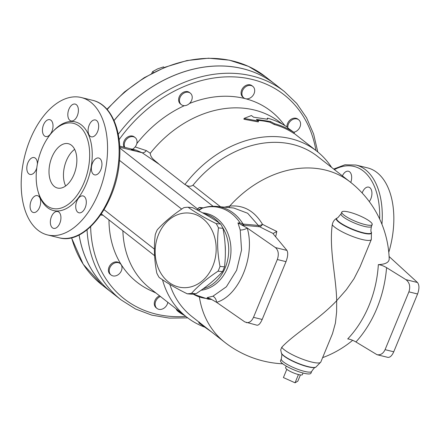 <?xml version="1.0" encoding="UTF-8"?>
<svg xmlns="http://www.w3.org/2000/svg" width="441" height="441" viewBox="0 0 441 441"><rect width="100%" height="100%" fill="white"/><g stroke="black" fill="none" stroke-linecap="round" stroke-linejoin="round"><path stroke-width="0.66" d="M204.519 327.068A105.427 83.189 -51.9 0 1 186.681 317.09L150.056 288.375A105.427 83.189 -51.9 0 1 122.868 230.808M119.693 146.103L136.192 150.16L142.134 152.735L158.936 164.129C155.866 161.086 150.557 158.512 150.26 153.281A105.427 83.189 -51.9 0 1 280.145 122.433L282.24 124.075M158.936 164.129L184.933 184.509A105.427 83.189 -51.9 0 1 316.77 151.147A105.427 83.189 -51.9 0 1 331.599 167.409M186.681 317.09A105.427 83.189 -51.9 0 1 162.508 279.748M294.373 132.675L287.995 128.111L287.312 127.14C281.27 123.116 274.66 120.112 267.472 118.127L267.577 119.252L253.525 117.174L251.431 115.531L244.066 118.409L258.492 121.066L256.397 119.423L270.449 121.501L274.534 123.662C281.716 125.652 288.331 128.656 294.373 132.675L293.844 133.419A105.427 83.189 128.1 0 0 274.175 124.483L270.107 122.322A105.427 83.189 128.1 0 0 257.588 120.36M258.492 121.066L258.272 121.909L243.939 119.252L244.066 118.409M267.136 119.142L267.472 118.127M225.34 251.453A38.339 31.195 -84.7 0 0 225.064 244.303M187.216 293.794L191.708 294.202A43.356 35.28 -84.7 0 0 195.986 293.75C206.884 286.556 215.737 279.17 222.534 271.595A43.356 35.28 -84.7 0 0 223.57 269.253A43.356 35.28 -84.7 0 0 224.497 266.838C226.035 254.187 225.522 241.343 222.959 228.311A43.356 35.28 -84.7 0 0 220.638 224.011C213.328 218.742 203.968 213.284 192.557 207.639L188.064 207.226C195.38 212.496 204.74 217.953 216.151 223.598A43.356 35.28 95.3 0 1 218.471 227.898C216.933 240.554 217.446 253.393 220.004 266.425A43.356 35.28 95.3 0 1 219.083 268.839A43.356 35.28 95.3 0 1 218.047 271.182C207.149 278.376 198.296 285.762 191.499 293.337A43.356 35.28 95.3 0 1 187.216 293.794C175.805 288.144 166.444 282.692 159.135 277.422A43.356 35.28 95.3 0 1 156.814 273.122C154.251 260.091 153.738 247.247 155.282 234.595A43.356 35.28 95.3 0 1 157.239 229.838C164.035 222.264 172.889 214.877 183.787 207.683A43.356 35.28 95.3 0 1 188.064 207.226M212.799 266.149A37.424 30.451 -84.7 0 0 184.178 213.097A37.424 30.451 -84.7 0 0 160.006 271.739A37.424 30.451 -84.7 0 0 212.799 266.149M195.986 293.75L191.499 293.337M222.534 271.595L218.047 271.182M220.638 224.011L216.151 223.598M222.959 228.311L218.471 227.898M224.497 266.838L220.004 266.425M275.653 236.823A87.202 30.936 -72.2 0 0 276.821 231.431L273.177 233.493L273.227 233.895L286.931 250.411L275.432 247.583L247.214 228.008L237.964 222.92L240.229 230.004L241.552 249.964L236.624 270.267L226.376 286.782L212.931 296.22L207.187 297.598L210.781 298.992L216.581 302.328L244.799 321.908L257.031 325.221C258.713 325.342 260.427 323.418 262.18 319.46L253.503 317.327C251.668 321.268 249.248 323.016 246.249 322.569M210.996 299.07L207.187 297.598M237.964 222.92L240.158 223.019L243.09 224.045A4.564 3.715 -84.7 0 0 244.397 225.357L259.699 226.762A4.564 3.715 95.3 0 1 258.387 225.45L243.09 224.045A46.553 37.876 -84.7 0 0 216.652 206.432C211.884 206.002 207.198 206.553 202.59 208.075L202.59 208.075A9.129 5 71.7 0 0 202.066 208.312A46.002 37.43 95.3 0 1 240.158 223.019M198.533 210.688L202.066 208.312M275.432 247.583C278.442 250.312 279.07 254.292 277.328 259.523L286.005 261.651L262.18 319.46M277.328 259.523L253.503 317.327M286.005 261.651C287.918 256.464 288.227 252.721 286.931 250.411M276.821 231.431A91.926 18.941 22.4 0 1 262.516 224.331A4.564 1.819 -62.3 0 1 259.699 226.762A96.05 19.79 22.4 0 0 273.177 233.493L273.227 233.895M386.57 267.648C383.51 265.873 380.765 264.865 378.345 264.617A99.043 75.587 98 0 1 347.712 338.936C350.132 339.184 352.872 340.198 355.937 341.968A104.368 79.656 -82 0 0 386.57 267.648L405.957 279.66C409.595 282.543 410.582 286.611 408.901 291.854L417.577 293.987C419.424 288.783 419.385 284.952 417.456 282.488L389.094 256.519M417.577 293.987L393.747 351.791L385.076 349.658C383.207 353.594 380.528 355.275 377.033 354.707L355.937 341.968M377.033 354.707L387.821 357.359C389.993 357.601 391.966 355.744 393.747 351.791M408.901 291.854L385.076 349.658M378.345 264.617A93.123 19.189 22.4 0 0 389.188 258.663A101.777 101.777 0 0 0 350.264 182.039L317.575 156.417A101.777 80.312 -51.9 0 0 192.987 185.203C190.744 186.626 188.412 186.571 185.981 185.049L213.08 206.289M216.652 206.432L233.708 207.998L247.649 213.246L258.387 225.45A4.564 2.029 -29.5 0 0 262.516 224.331C254.369 210.837 243.426 204.773 229.684 206.123A4.564 2.844 -97.8 0 1 228.84 207.551M336.825 218.234L337.96 217.551L341.069 213.863A16.433 3.385 -157.6 0 0 354.972 223.256A16.433 3.385 -157.6 0 0 371.454 226.387C370.787 230.009 370.738 231.867 371.294 231.96A18.737 3.864 22.4 0 1 353.528 229.59A18.737 3.864 22.4 0 1 336.825 218.234L336.422 218.471C334.206 219.822 332.823 221.911 332.271 224.734A21.306 4.388 22.4 0 0 352.806 236.547A21.306 4.388 22.4 0 0 371.328 239.485L360.032 266.893L353.996 278.74L346.312 289.754L336.676 300.712L336.626 311.98L335.408 323.077L332.508 333.628L320.816 362.028A21.306 4.388 -157.6 0 1 302.294 359.09A21.306 4.388 -157.6 0 1 281.76 347.276C293.419 334.576 319.08 319.449 336.676 300.712C336.296 277.687 328.887 248.52 332.271 224.734M315.491 367.342A18.737 3.864 -157.6 0 1 297.278 363.23A18.737 3.864 -157.6 0 1 281.457 353.313L280.708 349.845L281.76 347.276M302.967 373.003L302.493 374.536A9.129 1.88 -157.6 0 1 298.452 374.547A9.129 1.88 -157.6 0 1 286.81 369.31L283.409 377.568L295.051 382.805L297.862 381.123L300.42 374.922M298.452 374.547L295.051 382.805M286.81 369.31A9.129 1.88 -157.6 0 1 285.614 367.579L286.358 366.157M274.175 124.483L274.534 123.662M270.107 122.322L270.449 121.501M211.504 331.908L199.045 323.071L198.764 322.812L199.288 322.062M287.852 127.884A7.304 5.761 -51.9 0 1 291.115 120.509A7.304 5.761 -51.9 0 1 298.7 119.798A7.304 5.761 -51.9 0 1 300.018 126.87A7.304 5.761 -51.9 0 1 293.75 132.217M286.981 126.92A7.304 5.761 -51.9 0 1 290.277 119.853A7.304 5.761 -51.9 0 1 297.862 119.142L298.7 119.798M167.812 302.294A7.304 5.761 -51.9 0 1 167.293 304.125A7.304 5.761 -51.9 0 1 157.002 308.452A7.304 5.761 -51.9 0 1 155.408 302.19A7.304 5.761 -51.9 0 1 160.403 296.484M157.002 308.452L156.164 307.796A7.304 5.761 -51.9 0 1 154.57 301.534A7.304 5.761 -51.9 0 1 159.565 295.828M118.701 274.313A7.304 5.761 -51.9 0 1 111.115 275.03A7.304 5.761 -51.9 0 1 111.082 265.725A7.304 5.761 -51.9 0 1 120.123 263.536A7.304 5.761 -51.9 0 1 118.701 274.313M111.115 275.03L110.278 274.374A7.304 5.761 -51.9 0 1 110.244 265.069A7.304 5.761 -51.9 0 1 119.285 262.875L120.123 263.536M102.885 215.142A7.304 5.761 -51.9 0 1 100.719 214.899M124.792 147.36A7.304 5.761 -51.9 0 1 127.052 138.761A7.304 5.761 -51.9 0 1 135.161 137.586A7.304 5.761 -51.9 0 1 132.427 149.234M124.241 147.222A7.304 5.761 -51.9 0 1 125.955 138.358A7.304 5.761 -51.9 0 1 134.323 136.93L135.161 137.586M179.559 101.651A7.304 5.761 -51.9 0 1 182.839 93.823A7.304 5.761 -51.9 0 1 190.347 93.172A7.304 5.761 -51.9 0 1 190.374 102.472A7.304 5.761 -51.9 0 1 181.334 104.666A7.304 5.761 -51.9 0 1 179.559 101.651M181.334 104.666L180.496 104.004A7.304 5.761 -51.9 0 1 178.721 100.995A7.304 5.761 -51.9 0 1 182.001 93.161A7.304 5.761 -51.9 0 1 189.509 92.511L190.347 93.172M136.82 143.612A108.624 85.714 -51.9 0 1 184.371 105.675M189.421 103.508A108.624 85.714 -51.9 0 1 282.124 122.174L284.875 125.591M243.801 97.869L242.963 97.213A7.304 5.761 -51.9 0 1 241.685 90.041A7.304 5.761 -51.9 0 1 251.971 85.719L252.809 86.375A7.304 5.761 -51.9 0 1 252.842 95.675A7.304 5.761 -51.9 0 1 243.801 97.869A7.304 5.761 -51.9 0 1 242.522 90.703A7.304 5.761 -51.9 0 1 252.809 86.375M164.289 67.528L163.479 66.894L157.569 68.89L152.603 71.629L151.704 73.443M153.633 72.44L152.603 71.629M79.121 234.943A132.355 104.44 128.1 0 0 111.821 292.615L121.088 299.88A132.355 104.44 128.1 0 1 87.053 229.833M317.779 151.952L313.617 134.031L306.534 117.708L296.71 103.42L284.401 91.552L275.134 84.292A132.355 104.44 128.1 0 0 114.048 120.591M79.082 234.965A132.355 104.44 128.1 0 0 111.777 292.581A132.355 104.44 128.1 0 0 111.799 292.598M107.202 109.522A132.355 104.44 -51.9 0 1 265.383 76.646L275.09 84.253A132.355 104.44 128.1 0 0 275.09 84.253A132.355 104.44 128.1 0 0 114.021 120.531M364.95 224.541A16.433 3.385 -157.6 0 1 348.991 218.273A16.433 3.385 -157.6 0 1 341.819 212.049A16.433 3.385 -157.6 0 1 349.068 212.088A16.433 3.385 -157.6 0 1 365.027 218.35A16.433 3.385 -157.6 0 1 372.198 224.574A16.433 3.385 -157.6 0 1 364.95 224.541M311.677 371.41L310.933 373.218A16.433 3.385 -157.6 0 1 303.684 373.185A16.433 3.385 -157.6 0 1 287.725 366.923A16.433 3.385 -157.6 0 1 280.553 360.699L281.297 358.886A16.433 3.385 22.4 0 0 288.469 365.109A16.433 3.385 22.4 0 0 304.433 371.372A16.433 3.385 22.4 0 0 311.677 371.41C313.76 368.373 315.028 367.017 315.497 367.342L315.828 367.188A18.996 3.914 22.4 0 1 297.366 363.015A18.996 3.914 22.4 0 1 281.33 352.965M155.993 293.028L150.276 290.36A108.624 85.714 -51.9 0 1 108.982 219.927M119.748 147.233L142.134 152.735A4.564 3.175 124.2 0 0 146.318 150.59L135.166 146.925M150.26 153.281L146.318 150.59M350.264 182.039A101.777 80.312 -51.9 0 0 229.684 206.123L224.458 207.149M201.543 208.268L199.139 207.452L201.565 208.477A9.129 5.887 71.7 0 1 202.193 208.207L201.543 208.268M184.933 184.509L185.981 185.049M199.42 297.168A101.777 80.312 -51.9 0 0 224.678 342.238L191.995 316.61A101.777 80.312 -51.9 0 1 169.802 284.373M202.237 208.191A9.129 5.887 71.7 0 0 202.193 208.207L202.59 208.075M200.936 209.084A4.564 4.454 41.2 0 1 197.585 208.984L197.353 210.076M342.398 175.876A8.671 5.016 103.8 0 1 348.445 171.24A8.671 5.016 103.8 0 1 350.766 182.436M362.166 193.004A8.671 5.016 103.8 0 1 368.709 187.127A8.671 5.016 103.8 0 1 371.928 192.871A8.671 5.016 103.8 0 1 369.277 201.587M74.656 149.345A22.822 13.208 -76.2 0 0 65.659 185.953M73.961 174.52A22.822 13.208 103.8 0 1 57.484 188.031A22.822 13.208 103.8 0 1 50.109 162.718A22.822 13.208 103.8 0 1 68.377 143.711A22.822 13.208 103.8 0 1 73.961 174.52M41.746 149.267A43.813 25.358 103.8 0 1 73.393 123.326A43.813 25.358 103.8 0 1 87.55 171.935A43.813 25.358 103.8 0 1 52.468 208.417A43.813 25.358 103.8 0 1 41.746 149.267M30.175 139.417A70.742 40.936 103.8 0 1 81.26 97.527A70.742 40.936 103.8 0 1 104.131 175.998A70.742 40.936 103.8 0 1 47.496 234.926A70.742 40.936 103.8 0 1 30.175 139.417M51.922 131.374A8.671 5.016 103.8 0 1 45.66 136.512A8.671 5.016 103.8 0 1 43.538 124.803A8.671 5.016 103.8 0 1 49.8 119.671A8.671 5.016 103.8 0 1 51.922 131.374M73.79 120.376A8.671 5.016 103.8 0 1 71.045 120.928A8.671 5.016 103.8 0 1 67.864 113.558A8.671 5.016 103.8 0 1 72.434 104.633A8.671 5.016 103.8 0 1 75.179 104.087A8.671 5.016 103.8 0 1 78.355 111.457A8.671 5.016 103.8 0 1 73.79 120.376M90.14 136.236A8.671 5.016 103.8 0 1 88.806 126.132A8.671 5.016 103.8 0 1 95.443 119.974A8.671 5.016 103.8 0 1 96.612 120.547A8.671 5.016 103.8 0 1 97.946 130.652A8.671 5.016 103.8 0 1 91.309 136.815A8.671 5.016 103.8 0 1 90.14 136.236M91.403 169.664A8.671 5.016 103.8 0 1 93.453 161.213A8.671 5.016 103.8 0 1 98.723 158.021A8.671 5.016 103.8 0 1 101.904 163.22A8.671 5.016 103.8 0 1 99.853 171.67A8.671 5.016 103.8 0 1 94.583 174.862A8.671 5.016 103.8 0 1 91.403 169.664M76.828 201.079A8.671 5.016 103.8 0 1 83.095 195.942A8.671 5.016 103.8 0 1 85.212 207.65A8.671 5.016 103.8 0 1 78.95 212.788A8.671 5.016 103.8 0 1 76.828 201.079M54.965 212.077A8.671 5.016 103.8 0 1 57.71 211.526A8.671 5.016 103.8 0 1 60.886 218.896A8.671 5.016 103.8 0 1 56.316 227.821A8.671 5.016 103.8 0 1 53.57 228.366A8.671 5.016 103.8 0 1 50.395 220.996A8.671 5.016 103.8 0 1 54.965 212.077M38.61 196.217A8.671 5.016 103.8 0 1 39.944 206.322A8.671 5.016 103.8 0 1 33.307 212.485A8.671 5.016 103.8 0 1 32.143 211.906A8.671 5.016 103.8 0 1 30.804 201.802A8.671 5.016 103.8 0 1 37.446 195.639A8.671 5.016 103.8 0 1 38.61 196.217M36.785 167.9A8.671 5.016 103.8 0 1 30.027 174.432A8.671 5.016 103.8 0 1 26.846 169.234A8.671 5.016 103.8 0 1 28.902 160.783A8.671 5.016 103.8 0 1 34.166 157.591A8.671 5.016 103.8 0 1 37.353 162.79A8.671 5.016 103.8 0 1 37.391 164.08M381.95 224.287A70.742 40.936 -76.2 0 0 355.97 165.039L367.535 167.878A70.742 40.936 103.8 0 1 388.775 252.335M71.486 237.743L83.233 264.28L102.069 284.969A132.355 104.44 -51.9 0 1 71.613 237.716M181.367 312.917A16.433 3.385 -157.6 0 1 176.516 309.119M176.593 309.224A15.518 3.197 22.4 0 0 184.663 315.508M212.931 296.22A5.794 3.997 -109.2 0 1 216.581 302.328C239.149 295.845 255.593 255.967 247.214 228.008A5.794 2.536 -14.7 0 1 240.229 230.004M209.023 298.557A46.002 37.43 95.3 0 1 193.219 294.119M193.152 294.125L208.124 299.141A46.553 37.876 -84.7 0 0 211.344 299.268M201.096 290.233A38.891 31.642 -84.7 0 0 227.468 268.018A38.891 31.642 -84.7 0 0 202.546 212.832M241.414 224.667L244.397 225.357M417.456 282.488L405.957 279.66M200.17 323.021L199.756 323.606M119.103 139.637A129.615 102.279 -51.9 0 1 235.246 76.96A129.615 102.279 -51.9 0 1 315.938 150.491M371.328 239.485L371.421 232.308A18.996 3.914 -157.6 0 1 353.638 229.993A18.996 3.914 -157.6 0 1 336.422 218.471M284.401 91.552A132.355 104.44 128.1 0 0 118.243 134.296M185.848 316.434A129.615 102.279 -51.9 0 1 90.637 226.735M220.517 206.785L192.987 185.203M203.323 207.838L199.139 207.452L197.585 208.984L119.776 147.989M222.473 227.308A38.339 31.195 95.3 0 1 225.263 267.621A38.339 31.195 95.3 0 1 203.13 288.772M204.222 213.747A38.339 31.195 95.3 0 1 219.386 223.129M119.489 160.359L181.675 209.106M154.427 249.154L104.076 209.679M334.394 169.598A68.917 39.883 103.8 0 1 379.673 219.039M38.301 192.259A45.638 26.41 -76.2 0 0 74.606 202.232A45.638 26.41 -76.2 0 0 90.129 139.064A45.638 26.41 -76.2 0 0 53.333 131.071M92.825 100.372A70.742 40.936 103.8 0 1 115.696 178.837A70.742 40.936 103.8 0 1 59.061 237.765C84.892 245.4 116.143 204.696 119.357 161.891C122.521 131.379 111.507 104.567 92.825 100.372L81.26 97.527M106.943 109.236L124.522 91.921L144.179 77.726L165.232 67.148L186.94 60.56L208.554 58.195L229.314 60.152L248.487 66.371L265.383 76.646M316.77 151.147L293.954 133.259M184.757 315.58L178.252 311.583L176.802 310.188L176.053 308.755M224.678 342.238A101.777 101.777 0 0 0 282.786 363.808M322.619 357.651A101.777 101.777 0 0 0 352.651 340.303M211.746 299.478L208.124 299.141M111.777 292.581L102.069 284.969M371.421 232.308L371.294 231.96M341.819 212.049L341.069 213.863M371.454 226.387L372.198 224.574M320.816 362.028L315.828 367.188M281.297 358.886C281.964 355.264 282.014 353.406 281.457 353.313M187.706 317.873L169.311 318.11L151.77 315.133L135.552 309.003L121.088 299.88M131.192 149.615L136.192 150.16M154.615 255.697L101.364 213.951M355.97 165.039L344.961 164.769L333.699 169.052M47.496 234.926L59.061 237.765"/></g></svg>
